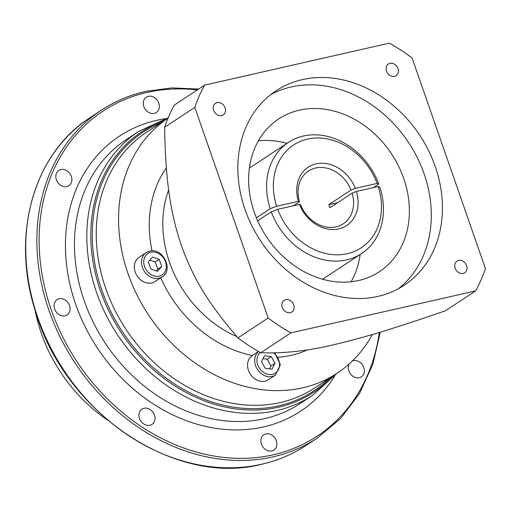 <?xml version="1.0" encoding="UTF-8"?>
<svg xmlns="http://www.w3.org/2000/svg" width="511" height="511" viewBox="0 0 511 511"><rect width="100%" height="100%" fill="white"/><g stroke="black" fill="none" stroke-linecap="round" stroke-linejoin="round"><path stroke-width="0.77" d="M337.171 373.19L314.821 387.9A153.032 125.508 -123.4 0 1 280.277 402.547A153.032 125.508 -123.4 0 1 114.496 309.334A153.032 125.508 -123.4 0 1 146.516 132.272L168.113 118.047A153.032 125.508 56.6 0 0 137.082 295.115A153.032 125.508 56.6 0 0 302.627 387.836A153.032 125.508 56.6 0 0 337.171 373.19A153.032 125.508 56.6 0 0 372.276 334.539M151.793 282.941A14.506 11.894 -123.4 0 1 136.079 274.107A14.506 11.894 -123.4 0 1 139.113 257.32L146.267 252.613A14.506 11.894 56.6 0 0 143.233 269.399A14.506 11.894 56.6 0 0 158.947 278.233A14.506 11.894 56.6 0 0 162.217 276.841L155.063 281.555A14.506 11.894 -123.4 0 1 151.793 282.941M258.54 351.542A14.506 11.894 56.6 0 0 256.746 368.259A14.506 11.894 56.6 0 0 272.139 376.473A14.506 11.894 56.6 0 0 275.416 375.087L268.262 379.794A14.506 11.894 -123.4 0 1 264.985 381.18A14.506 11.894 -123.4 0 1 249.272 372.347A14.506 11.894 -123.4 0 1 252.306 355.567A14.506 11.894 -123.4 0 1 252.383 355.515A118.098 96.86 -123.4 0 1 160.748 277.812M261.498 361.59L264.494 355.745L271.226 356.601L274.969 363.302L271.973 369.146L265.241 368.29L261.498 361.59M262.993 358.677L267.253 359.22L271.226 356.601M269.501 368.833L270.996 365.921L274.969 363.302M270.996 365.921L267.253 359.22M152.546 257.052L159.221 259.396L161.712 266.544L157.529 271.36L150.847 269.016L148.362 261.862L152.546 257.052M149.87 260.125L155.248 262.009L159.221 259.396M155.248 262.009L157.739 269.163L161.712 266.544M156.225 270.9L157.739 269.163M204.636 85.12L174.436 105.004A174.66 143.246 -123.4 0 0 164.612 127.277C165.583 182.81 170.687 213.579 181.424 245.695C192.979 277.422 206.987 301.892 237.96 337.892A174.66 143.246 -123.4 0 0 260.712 352.762C283.662 353.548 307.826 350.916 333.198 344.861C361.731 338.205 390.18 329.812 445.426 310.797L475.632 290.912A174.66 143.246 56.6 0 0 485.45 268.639L412.109 58.024A174.66 143.246 56.6 0 0 389.35 43.154L204.636 85.12A174.66 143.246 56.6 0 0 194.819 107.387L268.166 318.002A174.66 143.246 56.6 0 0 290.919 332.872L475.632 290.912M260.712 352.762L290.919 332.872M268.166 318.002L237.96 337.892M164.612 127.277L194.819 107.387M217.13 102.602A6.988 5.73 -123.4 0 1 224.699 106.856A6.988 5.73 -123.4 0 1 223.237 114.937A6.988 5.73 -123.4 0 1 221.659 115.607A6.988 5.73 -123.4 0 1 214.09 111.353A6.988 5.73 -123.4 0 1 215.553 103.267A6.988 5.73 -123.4 0 1 217.13 102.602M389.976 63.332A6.988 5.73 -123.4 0 1 397.545 67.586A6.988 5.73 -123.4 0 1 396.082 75.666A6.988 5.73 -123.4 0 1 394.505 76.337A6.988 5.73 -123.4 0 1 386.942 72.083A6.988 5.73 -123.4 0 1 388.398 63.996A6.988 5.73 -123.4 0 1 389.976 63.332M458.61 260.418A6.988 5.73 -123.4 0 1 466.179 264.672A6.988 5.73 -123.4 0 1 464.716 272.759A6.988 5.73 -123.4 0 1 463.138 273.43A6.988 5.73 -123.4 0 1 455.576 269.169A6.988 5.73 -123.4 0 1 457.032 261.089A6.988 5.73 -123.4 0 1 458.61 260.418M302.391 79.62A116.438 95.5 -123.4 0 1 428.531 150.541A116.438 95.5 -123.4 0 1 404.163 285.266A116.438 95.5 -123.4 0 1 377.885 296.406A116.438 95.5 -123.4 0 1 251.738 225.485A116.438 95.5 -123.4 0 1 276.106 90.76A116.438 95.5 -123.4 0 1 302.391 79.62M285.764 299.689A6.988 5.73 -123.4 0 1 293.333 303.943A6.988 5.73 -123.4 0 1 291.87 312.029A6.988 5.73 -123.4 0 1 290.293 312.7A6.988 5.73 -123.4 0 1 282.724 308.44A6.988 5.73 -123.4 0 1 284.186 300.359A6.988 5.73 -123.4 0 1 285.764 299.689M398.446 288.689A116.438 95.5 56.6 0 0 415.552 154.265A116.438 95.5 56.6 0 0 291.257 86.947A116.438 95.5 56.6 0 0 270.696 94.663M299.35 110.172A91.488 75.034 -123.4 0 1 398.459 165.896A91.488 75.034 -123.4 0 1 379.315 271.75A91.488 75.034 -123.4 0 1 358.665 280.507A91.488 75.034 -123.4 0 1 259.556 224.783A91.488 75.034 -123.4 0 1 278.699 118.929A91.488 75.034 -123.4 0 1 299.35 110.172M351.153 281.765A91.488 75.034 56.6 0 0 360.121 254.516M286.946 143.374A91.488 75.034 56.6 0 0 258.368 140.838M295.473 205.313A31.605 25.92 56.6 0 0 294.873 204.802M298.392 201.308A34.933 28.648 -123.4 0 1 316.092 163.871A34.933 28.648 -123.4 0 1 355.362 188.367L377.105 183.43A61.544 50.474 56.6 0 0 307.462 139.094A61.544 50.474 56.6 0 0 276.649 206.252L298.392 201.308L299.523 201.736L293.359 205.792M299.523 201.736A31.605 25.92 -123.4 0 1 308.446 171.038A31.605 25.92 -123.4 0 1 315.581 168.01A31.605 25.92 -123.4 0 1 351.057 190.035L355.362 188.367M271.264 211.841A66.539 54.568 56.6 0 0 346.599 259.895A66.539 54.568 56.6 0 0 361.622 253.533A66.539 54.568 56.6 0 0 379.877 187.167L378.185 186.521L356.442 191.465L352.13 193.126A31.605 25.92 -123.4 0 1 343.207 223.831A31.605 25.92 -123.4 0 1 336.072 226.852A31.605 25.92 -123.4 0 1 300.602 204.834L299.472 204.406L277.728 209.35L271.264 211.841L257.678 220.79M352.13 193.126L329.876 207.785A31.605 25.92 -123.4 0 0 328.797 204.687L351.057 190.035M256.407 217.82L270.191 208.744L276.649 206.252M377.105 183.43L378.798 184.069A66.539 54.568 56.6 0 0 303.464 136.015A66.539 54.568 56.6 0 0 288.44 142.384A66.539 54.568 56.6 0 0 270.191 208.744M277.728 209.35A61.544 50.474 56.6 0 0 347.371 253.68A61.544 50.474 56.6 0 0 378.185 186.521M356.442 191.465A34.933 28.648 -123.4 0 1 338.742 228.902A34.933 28.648 -123.4 0 1 299.472 204.406M378.798 184.069L373.432 187.607M337.624 202.682L328.797 204.687M149.947 425.28A9.147 7.505 -123.4 0 1 140.04 419.71A9.147 7.505 -123.4 0 1 141.949 409.119A9.147 7.505 -123.4 0 1 144.019 408.244A9.147 7.505 -123.4 0 1 153.926 413.821A9.147 7.505 -123.4 0 1 152.016 424.405A9.147 7.505 -123.4 0 1 149.947 425.28M271.833 450.938A9.147 7.505 -123.4 0 1 261.926 445.362A9.147 7.505 -123.4 0 1 263.836 434.778A9.147 7.505 -123.4 0 1 265.905 433.903A9.147 7.505 -123.4 0 1 275.812 439.473A9.147 7.505 -123.4 0 1 273.902 450.057A9.147 7.505 -123.4 0 1 271.833 450.938M352.335 361.009A9.147 7.505 -123.4 0 1 353.357 360.689A9.147 7.505 -123.4 0 1 363.27 366.259A9.147 7.505 -123.4 0 1 361.354 376.843A9.147 7.505 -123.4 0 1 359.29 377.718A9.147 7.505 -123.4 0 1 350.405 373.828A9.147 7.505 -123.4 0 1 349.128 363.992M154.277 113.365A9.147 7.505 -123.4 0 1 144.37 107.795A9.147 7.505 -123.4 0 1 146.28 97.205A9.147 7.505 -123.4 0 1 148.35 96.33A9.147 7.505 -123.4 0 1 158.257 101.906A9.147 7.505 -123.4 0 1 156.347 112.49A9.147 7.505 -123.4 0 1 154.277 113.365M66.826 186.579A9.147 7.505 -123.4 0 1 56.913 181.009A9.147 7.505 -123.4 0 1 58.829 170.425A9.147 7.505 -123.4 0 1 60.892 169.55A9.147 7.505 -123.4 0 1 70.805 175.12A9.147 7.505 -123.4 0 1 68.889 185.704A9.147 7.505 -123.4 0 1 66.826 186.579M65.031 315.779A9.147 7.505 -123.4 0 1 55.118 310.209A9.147 7.505 -123.4 0 1 57.034 299.625A9.147 7.505 -123.4 0 1 59.097 298.75A9.147 7.505 -123.4 0 1 69.011 304.32A9.147 7.505 -123.4 0 1 67.094 314.904A9.147 7.505 -123.4 0 1 65.031 315.779M107.572 420.112A146.376 120.053 -123.4 0 1 35.023 309.915M138.749 131.404A158.02 129.602 56.6 0 0 105.688 314.246A158.02 129.602 56.6 0 0 276.879 410.499A158.02 129.602 56.6 0 0 312.547 395.373L300.168 403.524A158.02 129.602 -123.4 0 1 264.5 418.65A158.02 129.602 -123.4 0 1 93.309 322.396A158.02 129.602 -123.4 0 1 126.37 139.554L138.749 131.404L168.228 117.779M333.057 375.898A156.072 128.006 -123.4 0 1 278.495 407.203A156.072 128.006 -123.4 0 1 103.184 298.137A156.072 128.006 -123.4 0 1 164.746 120.264M161.048 122.697A154.98 127.111 56.6 0 0 105.707 300.315A154.98 127.111 56.6 0 0 278.661 405.843A154.98 127.111 56.6 0 0 329.359 378.332M152.016 250.875A118.098 96.86 -123.4 0 1 166.362 167.864M307.507 349.818A118.098 96.86 -123.4 0 1 291.302 355.317A118.098 96.86 -123.4 0 1 278.227 357.246M260.188 352.475A12.839 10.533 56.6 0 0 258.834 367.243A12.839 10.533 56.6 0 0 272.395 374.403A12.839 10.533 56.6 0 0 279.498 365.288A12.839 10.533 56.6 0 0 273.5 352.871M149.538 251.227A14.506 11.894 56.6 0 0 146.267 252.613L149.71 251.15C162.798 247.33 173.983 270.064 162.217 276.841M150.873 252.249A12.839 10.533 56.6 0 0 144.556 266.589A12.839 10.533 56.6 0 0 159.202 276.157A12.839 10.533 56.6 0 0 165.519 261.824A12.839 10.533 56.6 0 0 150.873 252.249M236.855 336.621A108.121 88.678 -123.4 0 1 168.662 189.977M334.609 376.147A164.676 135.057 -123.4 0 1 263.478 426.934A164.676 135.057 -123.4 0 1 75.647 304.179A164.676 135.057 -123.4 0 1 156.705 120.334A164.676 135.057 -123.4 0 1 165.13 118.737M197.303 89.949A194.614 159.617 56.6 0 0 147.002 92.459A194.614 159.617 56.6 0 0 51.202 309.73A194.614 159.617 56.6 0 0 273.181 454.809A194.614 159.617 56.6 0 0 379.309 332.444M145.667 91.437A196.281 160.978 56.6 0 0 101.357 110.216A196.281 160.978 56.6 0 0 60.292 337.324A196.281 160.978 56.6 0 0 272.925 456.879A196.281 160.978 56.6 0 0 317.235 438.093L306.102 445.426A196.281 160.978 -123.4 0 1 261.798 464.205A196.281 160.978 -123.4 0 1 49.158 344.65A196.281 160.978 -123.4 0 1 90.23 117.543L101.357 110.216C114.898 101.325 129.724 95.04 145.839 91.36L171.792 87.905L198.658 89.055M337.068 373.26L312.547 395.373M274.656 352.846L280.373 364.611L275.416 375.087M258.477 351.504L252.306 355.567M288.44 142.384L249.406 168.087M361.622 253.533L322.582 279.23M306.102 445.426C292.567 454.317 277.741 460.603 261.626 464.282C174.749 486.887 65.095 412.837 35.674 312.017C10.463 235.699 33.387 153.587 90.23 117.543M380.305 332.144L372.813 364.471L359.457 393.585L340.703 418.426L317.235 438.093"/></g></svg>
